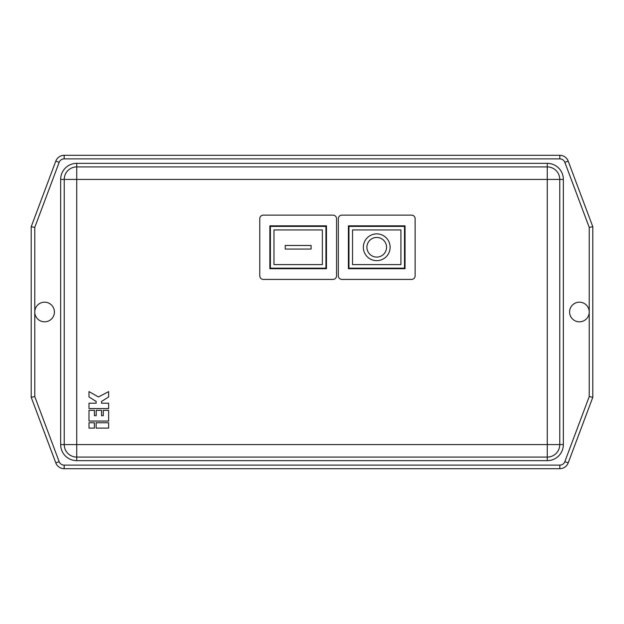 <?xml version="1.0" encoding="UTF-8"?>
<svg xmlns="http://www.w3.org/2000/svg" width="624" height="624" viewBox="0 0 624 624"><rect width="100%" height="100%" fill="white"/><g stroke="black" fill="none" stroke-linecap="round" stroke-linejoin="round"><path stroke-width="0.94" d="M376.732 257.088A9.82 9.82 0 0 0 386.552 247.268A9.82 9.82 0 0 0 376.732 237.448A9.82 9.82 0 0 0 366.912 247.268A9.82 9.82 0 0 0 376.732 257.088M376.732 233.875A13.393 13.393 0 0 0 363.34 247.268A13.393 13.393 0 0 0 376.732 260.66A13.393 13.393 0 0 0 390.125 247.268A13.393 13.393 0 0 0 376.732 233.875M579.407 302.18A9.82 9.82 0 0 1 589.228 312A9.82 9.82 0 0 1 579.407 321.82A9.82 9.82 0 0 1 569.587 312A9.82 9.82 0 0 1 579.407 302.18M44.593 321.82A9.82 9.82 0 0 0 54.413 312A9.82 9.82 0 0 0 44.593 302.18A9.82 9.82 0 0 0 34.772 312A9.82 9.82 0 0 0 44.593 321.82M31.2 397.27L31.2 226.73L55.809 161.101A8.931 8.931 0 0 1 64.171 155.306L559.829 155.306A8.931 8.931 0 0 1 568.191 161.101L592.8 226.73L592.8 397.27L568.191 462.899A8.931 8.931 0 0 1 559.829 468.694L64.171 468.694A8.931 8.931 0 0 1 55.809 462.899L31.2 397.27L34.772 396.622L59.155 461.651A5.359 5.359 0 0 0 64.171 465.122L559.829 465.122A5.359 5.359 0 0 0 564.845 461.651L589.228 396.622L592.8 397.27M108.638 408.564L108.638 403.205L101.548 403.205L101.548 401.419L108.638 396.958L108.638 391.599L98.452 396.958L88.99 391.599L88.99 396.958L96.135 401.419L96.135 403.205L88.99 403.205L88.99 408.564L108.638 408.564M108.638 421.052L108.638 410.335L103.28 410.335L103.28 415.693L101.548 415.693L101.548 410.335L96.19 410.335L96.19 415.693L94.403 415.693L94.403 410.335L88.99 410.335L88.99 421.052L108.638 421.052M94.349 428.111L94.349 422.752L88.99 422.752L88.99 428.111L94.349 428.111M108.638 428.111L108.638 422.752L96.135 422.752L96.135 428.111L108.638 428.111M76.736 163.34L76.736 166.912L547.264 166.912L547.264 179.416L76.736 179.416L76.736 444.584L547.264 444.584L547.264 179.416L559.767 179.416L559.767 444.584A12.503 12.503 0 0 1 547.264 457.088L76.736 457.088L76.736 460.66A16.068 16.068 0 0 1 60.661 444.584L60.661 179.416A16.068 16.068 0 0 1 76.736 163.34L547.264 163.34A16.068 16.068 0 0 1 563.339 179.416L563.339 444.584A16.068 16.068 0 0 1 547.264 460.66L76.736 460.66M76.736 457.088A12.503 12.503 0 0 1 64.233 444.584A12.503 12.503 0 0 0 76.736 457.088L76.736 444.584L64.233 444.584L64.233 179.416L60.661 179.416M336.554 218.696L336.554 275.839A3.572 3.572 0 0 1 332.982 279.412L263.344 279.412A3.572 3.572 0 0 1 259.771 275.839L259.771 218.696A3.572 3.572 0 0 1 263.344 215.124L332.982 215.124A3.572 3.572 0 0 1 336.554 218.696M326.461 268.694L326.461 225.841L269.857 225.841L269.857 268.694L326.461 268.694M341.913 215.124L411.551 215.124A3.572 3.572 0 0 1 415.124 218.696L415.124 275.839A3.572 3.572 0 0 1 411.551 279.412L341.913 279.412A3.572 3.572 0 0 1 338.341 275.839L338.341 218.696A3.572 3.572 0 0 1 341.913 215.124M348.426 225.841L348.426 268.694L405.038 268.694L405.038 225.841L348.426 225.841M270.395 226.379L270.395 268.164L325.931 268.164L325.931 226.379L270.395 226.379M273.967 229.944L273.967 264.592L322.358 264.592L322.358 229.944L273.967 229.944M311.111 249.054L311.111 245.482L285.215 245.482L285.215 249.054L311.111 249.054M348.964 226.379L348.964 268.164L404.5 268.164L404.5 226.379L348.964 226.379M352.537 264.592L400.928 264.592L400.928 229.944L352.537 229.944L352.537 264.592M76.736 166.912A12.503 12.503 0 0 0 64.233 179.416A12.503 12.503 0 0 1 76.736 166.912L76.736 179.416L64.233 179.416M559.767 179.416A12.503 12.503 0 0 0 547.264 166.912A12.503 12.503 0 0 1 559.767 179.416L563.339 179.416M589.228 396.622L589.228 227.378L592.8 226.73M31.2 226.73L34.772 227.378L34.772 396.622M589.228 227.378L564.845 162.349A5.359 5.359 0 0 0 559.829 158.878L64.171 158.878A5.359 5.359 0 0 0 59.155 162.349L34.772 227.378M64.171 465.122L64.171 468.694A8.931 8.931 0 0 1 55.809 462.899L59.155 461.651M59.155 162.349L55.809 161.101A8.931 8.931 0 0 1 64.171 155.306L64.171 158.878M564.845 461.651L568.191 462.899A8.931 8.931 0 0 1 559.829 468.694L559.829 465.122M559.829 158.878L559.829 155.306A8.931 8.931 0 0 1 568.191 161.101L564.845 162.349M563.339 444.584L547.264 444.584L547.264 460.66M547.264 163.34L547.264 166.912M64.233 444.584L60.661 444.584"/></g></svg>
